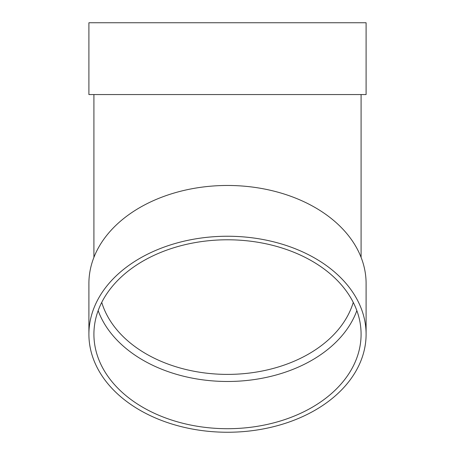 <?xml version="1.0" encoding="UTF-8"?>
<svg xmlns="http://www.w3.org/2000/svg" width="455" height="455" viewBox="0 0 455 455"><rect width="100%" height="100%" fill="white"/><g stroke="black" fill="none" stroke-linecap="round" stroke-linejoin="round"><path stroke-width="0.68" d="M356.845 310.634A133.588 94.458 0 0 1 227.5 381.478A133.588 94.458 0 0 1 98.155 310.634M88.901 334.249L88.901 283.476A138.599 98.001 0 0 1 227.5 185.469A138.599 98.001 0 0 1 366.099 283.476L366.099 334.249A138.599 98.001 0 0 1 227.5 432.25A138.599 98.001 0 0 1 88.901 334.249A138.599 98.001 0 0 1 227.5 236.242A138.599 98.001 0 0 1 366.099 334.249M88.901 94.555L366.099 94.555L366.099 22.75L88.901 22.75L88.901 94.555M227.5 239.785A133.588 94.458 0 0 1 361.088 334.249A133.588 94.458 0 0 1 227.5 428.707A133.588 94.458 0 0 1 93.912 334.249A133.588 94.458 0 0 1 227.5 239.785M101.738 302.393A128.577 90.92 180 0 0 227.5 374.391A128.577 90.92 180 0 0 353.262 302.393M93.912 94.555L93.912 257.365M361.088 94.555L361.088 257.365"/></g></svg>
